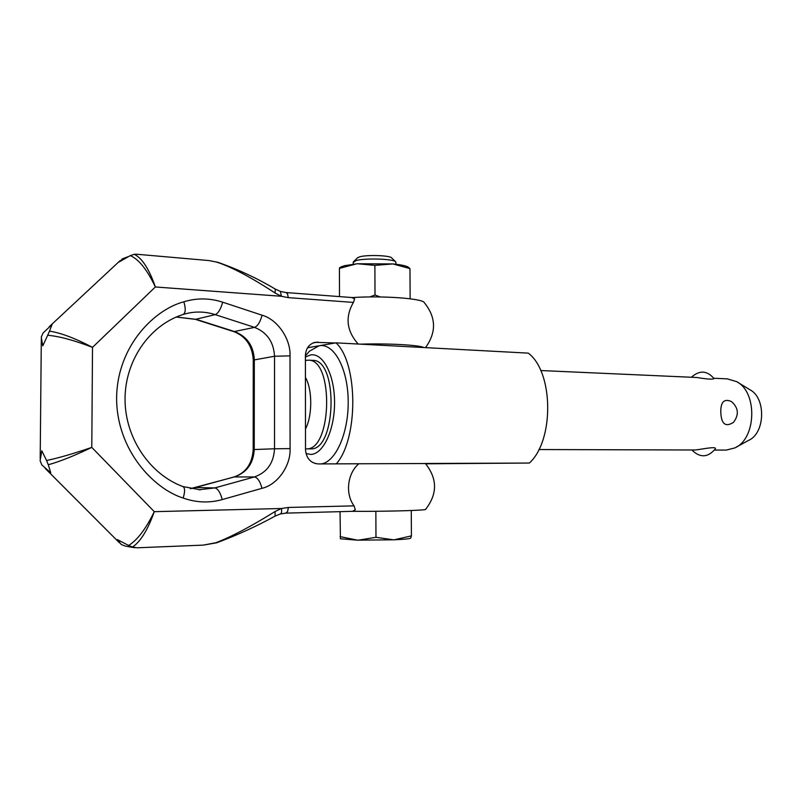 <?xml version="1.0" encoding="UTF-8"?>
<svg xmlns="http://www.w3.org/2000/svg" width="802" height="802" viewBox="0 0 802 802"><rect width="100%" height="100%" fill="white"/><g stroke="black" fill="none" stroke-linecap="round" stroke-linejoin="round"><path stroke-width="1.2" d="M335.246 342.975L314.945 342.324C308.991 344.158 305.813 348.579 305.402 355.577L305.512 449.671C306.314 458.353 310.554 463.115 318.244 463.937L358.785 463.767C347.717 473.1 344.78 493.43 354.063 505.861L355.316 509.741L352.659 511.315L285.953 513.12M351.847 297.602L354.654 298.845L353.431 302.414C345.05 316.85 346.544 330.635 357.913 343.737M122.927 258.665L119.107 261.963L130.295 255.627C138.806 259.267 147.167 269.713 155.357 286.976C149.142 269.021 142.104 258.124 134.245 254.294L130.295 255.627M49.483 331.146L52.09 324.479L43.027 333.081L41.253 337.161L42.787 345.873L47.689 335.276C59.178 336.249 74.125 340.279 92.511 347.356C75.007 338.203 60.661 332.8 49.483 331.146L47.689 335.276M46.556 460.488L41.814 450.784L40.1 460.689L41.814 464.889L50.767 472.829L48.28 464.749C59.569 461.671 74.075 455.887 91.789 447.396C73.213 453.752 58.135 458.112 46.556 460.488L48.28 464.749M128.611 545.45L132.581 547.004C140.591 541.561 147.829 529.781 154.285 511.666C145.834 528.979 137.282 540.237 128.611 545.45L117.373 539.606L121.272 544.518L125.212 546.062L132.13 547.335M280.259 513.992L280.289 513.982C281.562 513.43 281.933 511.606 281.412 508.508L275.036 511.536C251.076 526.423 231.377 536.809 215.928 542.713L203.307 545.119L216.751 542.784M275.096 516.097L275.126 516.087C256.77 526.182 237.352 535.074 216.871 542.743L215.928 542.713M203.307 545.119L137.012 547.796L132.581 547.004M216.6 262.064L208.891 260.56L216.6 262.064C231.828 267.106 251.307 277.412 275.046 293.001L281.362 296.269L280.459 291.437M208.33 260.51L136.591 254.234M134.245 254.294L136.29 254.214M425.511 347.627C436.569 332.279 436.158 317.291 424.298 302.655C423.065 298.514 382.574 295.507 352.289 297.572M358.785 463.767L425.381 463.526C437.471 478.654 437.571 493.902 425.672 509.28C428.118 510.272 390.915 511.435 358.945 511.345L352.599 511.325M423.847 347.547C419.476 345.03 387.967 343.276 360.379 344.148M340.108 536.618L357.542 540.167L340.419 538.784L340.048 511.656M353.241 262.424L355.988 260.61C364.92 257.853 394.504 258.876 395.807 261.943L395.947 264.249M395.546 261.693L391.717 257.953C390.594 255.427 366.805 254.595 359.577 256.851L357.381 257.943M736.336 447.075L748.497 440.428C765.238 433.401 766.231 397.892 749.91 389.742L737.449 382.143M714.572 450.052L726.291 450.082L734.722 447.967C756.446 438.935 757.76 392.108 736.567 381.612L727.234 378.865M691.374 377.261C699.555 369.993 707.123 370.454 714.071 378.634C712.677 379.546 706.943 379.176 696.868 377.501L540.708 370.534M538.864 449.541L695.144 449.992C701.85 449.361 717.409 445.792 715.224 449.03C707.775 457.691 699.986 458.012 691.855 449.982M733.499 422.333C725.539 427.436 721.309 424.088 720.798 412.288C720.587 401.922 724.156 398.353 731.484 401.571C738.522 407.827 739.193 414.754 733.499 422.333M335.537 463.867L336.289 463.857C358.474 439.005 358.173 363.166 335.998 342.845L528.267 353.131C553.581 371.887 554.393 440.458 529.37 463.045L425.641 463.807M336.289 463.857L360.79 463.746M424.529 463.486L529.37 463.045M335.998 342.845L307.567 347.757M315.798 463.676L312.168 462.213M305.492 355.817L309.331 351.266L319.106 345.762C333.622 342.845 347.617 367.667 348.178 399.917C348.94 432.128 335.948 461.942 321.281 463.927M305.402 357.03L310.544 354.945C322.915 352.579 334.584 374.664 334.554 402.313C334.725 429.942 323.116 454.443 310.685 454.423L305.993 453.521M312.319 360.339L312.62 360.359C338.474 359.166 336.489 450.684 310.675 448.879L306.133 448.869M305.412 360.429L308.299 360.168C334.053 358.965 332.058 450.674 306.344 448.869L305.512 448.859M305.432 377.411C312.469 389.391 312.519 415.576 305.492 428.99M369.742 296.94L375.005 295.026L374.885 265.362L392.95 263.928L409.972 268.6L408.298 267.146C405.942 265.783 400.83 264.71 392.95 263.928L357.411 263.748L344.208 265.743L340.519 267.246M356.639 263.818L339.426 268.399L339.677 267.698M339.497 296.6L339.426 268.399M374.885 265.362L357.411 263.748M375.005 295.026L380.228 296.951M409.972 268.6L410.133 297.753M411.276 510.523L411.406 535.886L410.744 538.122C410.063 538.764 404.549 539.325 394.223 539.786L357.542 540.167M358.304 540.187L375.968 537.3L393.481 539.816M375.857 511.285L375.968 537.3M394.223 539.786L411.406 535.886M354.063 505.861L288.369 507.465L281.412 508.508L154.285 511.666L91.789 447.396L92.511 347.356L155.357 286.976L281.362 296.269L288.269 297.642L287.507 293.803L286.083 292.56L280.53 291.457M285.773 513.13L287.607 511.526L288.369 507.465M288.269 297.642L353.431 302.414M176.33 317.021L196.269 319.356L234.765 331.657C247.016 336.509 253.532 345.842 254.314 359.667L254.234 449.531L253.181 449.601C252.239 463.736 245.883 472.849 234.114 476.929L233.923 476.989M183.267 314.434C193.924 311.176 204.58 311.246 215.247 314.635L195.407 319.356L233.853 331.637L254.555 327.376C267.066 332.399 273.713 342.023 274.525 356.248L274.515 448.779L254.234 449.531C253.432 463.426 246.866 472.538 234.525 476.889L190.244 488.699M290.073 448.619L290.013 355.867C290.815 339.005 277.502 319.427 262.084 315.216L222.675 302.184C209.763 297.993 196.831 297.863 183.869 301.793C155.207 309.201 117.292 345.131 116.601 397.882C116.571 450.674 154.285 489.08 183.147 498.032C196.179 502.664 209.222 503.185 222.254 499.576L261.983 488.318C277.532 484.799 290.895 465.631 290.073 448.619L274.515 448.779C273.713 463.075 267.016 472.468 254.424 476.949L214.826 487.917L195.738 487.536L190.325 488.719M261.983 488.318C260.139 481.421 257.622 477.631 254.424 476.949L234.114 476.929L195.347 487.576M290.013 355.867L274.525 356.248L253.262 360.098M275.126 516.087L275.036 511.536M275.046 293.001L275.276 289.091M222.675 302.184C220.781 309.081 218.304 313.241 215.247 314.635L254.555 327.376C257.733 326.063 260.239 322.003 262.084 315.216M183.147 498.032C185.122 491.646 185.051 487.827 182.936 486.563C150.124 474.523 125.222 438.373 125.042 399.767C124.771 361.151 148.961 326.234 181.172 315.136L183.077 314.494C185.643 313.081 185.904 308.85 183.869 301.793M222.254 499.576C220.38 492.558 217.903 488.669 214.826 487.917L198.826 489.781M313.051 342.945L318.033 342.053M49.213 326.745L120.039 260.7M119.448 542.824L45.153 468.368M195.407 319.356L176.25 317.051M233.853 331.637C245.853 336.349 252.319 345.802 253.262 359.998L253.181 449.601M352.659 511.315L285.843 513.13L280.289 513.982L275.276 516.007M135.077 547.716L131.067 547.195M280.52 291.457L275.327 289.111C256.971 278.164 237.603 269.151 217.212 262.084M127.658 256.81L121.994 259.036M40.19 458.574L41.313 339.005M286.083 292.56L352.71 297.602M182.936 486.563L200.46 489.822M353.241 264.159L353.231 262.084M727.625 378.875L713.84 378.263M305.402 355.918L309.331 351.266M312.62 360.359L308.299 360.168M357.732 257.602L353.722 261.522M341.873 266.515L339.567 267.758"/></g></svg>
